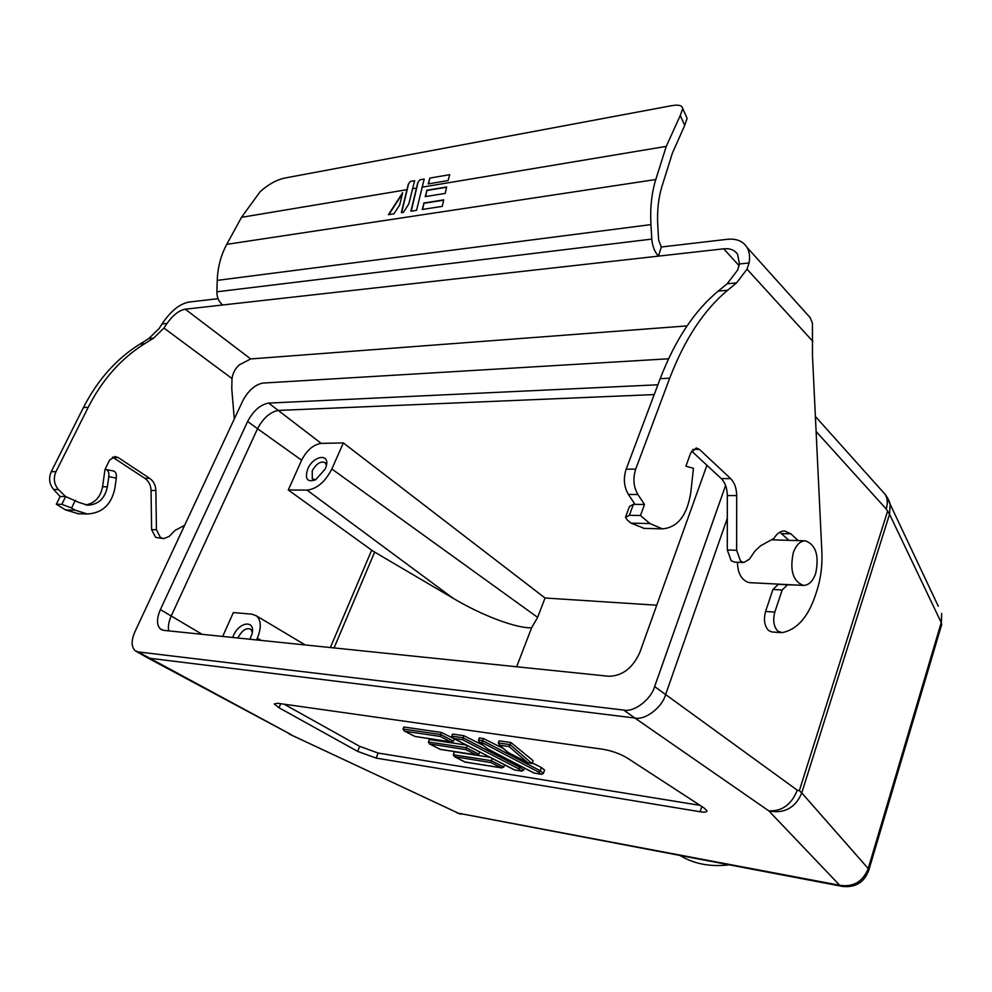 <?xml version="1.0" encoding="UTF-8"?>
<svg xmlns="http://www.w3.org/2000/svg" width="992" height="992" viewBox="0 0 992 992"><rect width="100%" height="100%" fill="white"/><g stroke="black" fill="none" stroke-linecap="round" stroke-linejoin="round"><path stroke-width="1.49" d="M793.302 552.693C796.154 544.881 800.197 540.925 805.417 540.826C815.895 544.782 819.33 555.632 815.697 573.376C812.87 581.312 808.778 585.317 803.433 585.404C793.017 581.411 789.632 570.512 793.302 552.693M315.791 479.682L312.306 478.876L312.22 470.828C316.51 463.425 320.862 460.747 325.264 462.78L326.405 465.31M307.681 469.129C304.618 479.074 307.284 482.608 315.704 479.731L325.19 469.03L325.971 466.972C330.795 452.935 313.435 455.154 307.681 469.129M252.303 632.226L250.802 629.288C246.425 627.452 242.197 630.18 238.117 637.472L237.882 638.017M232.711 637.484L233.418 635.698C239.481 620.992 256.457 619.826 251.782 634.644L249.872 639.245M728.698 864.875C710.446 867.045 694.313 863.995 680.314 855.712M805.975 312.988L810.204 317.688L812.448 323.305L812.473 355.657L821.884 552.147C822.467 565.576 820.83 578.361 816.949 590.488L815.064 596.279C807.699 617.582 796.75 629.697 782.204 632.623L777.902 631.234C773.71 626.646 772.694 620.273 774.826 612.089L782.192 589.98L787.524 584.809L793.563 584.896M781.15 632.66L771.912 631.966L768.651 630.552C764.448 625.989 763.418 619.64 765.564 611.494L772.929 589.484L778.274 584.338L787.524 584.809M798.151 540.615L790.922 533.857L784.672 530.968C780.555 530.906 776.972 533.398 773.946 538.42L760.641 545.774L755.061 550.932L749.332 559.24L743.826 562.526L740.54 561.088L736.659 550.3L736.684 495.603L727.31 495.529L727.297 549.965L731.191 560.703L734.489 562.142L743.826 562.526M114.737 456.531L118.135 457.51L149.656 478.342C153.586 481.145 155.657 485.2 155.88 490.519L151.057 490.482L151.602 529.604L155.62 537.366L163.779 538.631L169.31 536.337L175.026 530.41L184.599 525.363M155.88 490.519L156.426 529.765L160.444 537.565L163.779 538.631M686.241 116.349L687.134 118.321L684.716 125.376L680.252 115.531L682.744 108.599C682.198 105.375 678.379 104.42 671.299 105.747L285.448 177.928C276.966 179.602 268.534 184.19 260.14 191.692L241.515 217.322L226.759 244.354C220.906 255.217 217.732 267.22 217.236 280.376L216.864 291.797C216.864 297.352 218.798 301.754 222.654 304.99L185.244 309.194L250.716 358.943L239.345 364.845C235.302 368.454 232.847 373.017 231.992 378.547L231.781 388.914L234.286 418.996M410.886 211.222L417.781 182.664L419.864 179.8L424.192 179.056L416.541 210.341L410.886 211.222M411.209 211.172L417.917 182.788M417.781 182.664L419.864 179.8M401.338 212.685L408.295 184.276L410.366 181.424L414.656 180.693L408.791 204.005L403.372 212.375L401.338 212.685M401.661 212.635L408.444 184.4M408.295 184.276L410.366 181.424M388.852 214.619L402.417 193.688M402.653 192.721L399.714 204.898L393.911 213.838L388.405 214.681L402.653 192.721M428.494 183.867L429.846 178.089L449.723 174.679L448.111 180.569L428.209 183.917L429.846 178.089M425.543 196.577L426.957 190.476L446.586 187.252M426.709 190.253L446.648 186.967L445.197 193.403L425.221 196.627L426.957 190.476M422.555 209.424L423.981 203.261L443.672 200.161M423.733 203.025L443.734 199.876L442.271 206.373L422.232 209.473L423.981 203.261M680.252 115.531L666.264 146.37L655.799 179.515C651.645 192.894 650.02 207.936 650.95 224.601L651.806 239.097C652.401 246.165 654.621 251.844 658.465 256.122L661.28 246.996L658.638 240.2L657.783 225.792C656.964 211.197 658.378 198.016 661.999 186.273L672.365 153.202L684.716 125.376M75.392 500.241L71.56 507.978L61.826 504.32L65.658 496.583L78.876 502.423L87.73 505.188C98.382 504.593 104.929 498.468 107.372 486.824L108.785 476.644C109.157 472.725 108.314 470.357 106.268 469.563L104.978 469.514L109.579 460.114L115.022 456.531M113.646 471.026L113.77 471.051C115.816 471.857 116.659 474.201 116.3 478.119L108.785 476.644M218.042 298.679L188.716 302.089C179.329 304.048 170.438 311.339 162.056 323.962L159.104 328.55L148.738 338.632L139.897 344.1C116.461 358.72 97.638 379.862 83.44 407.538L51.249 471.684C48.472 478.181 49.265 484.108 53.655 489.49L60.14 496.496L56.308 504.209L61.826 504.32M65.658 496.583L58.379 489.527C53.99 484.133 53.184 478.181 55.974 471.659L88.214 407.29C102.424 379.527 121.26 358.31 144.72 343.666L153.574 338.173L163.953 328.054L167.04 323.442C172.955 315.134 179.019 310.384 185.244 309.194M71.56 507.978L75.07 510.161L87.284 513.98C102.263 513.174 111.464 504.593 114.886 488.25L116.3 478.119M56.308 504.209L65.559 509.938L78.455 513.744M85.622 504.978C94.922 503.18 100.564 497.116 102.573 486.787L104.978 469.514M64.864 496.57L60.14 496.496M151.057 490.482C150.834 485.175 148.763 481.132 144.844 478.33L112.505 457.101M625.878 516.162L629.511 506.416L633.429 504.358L629.362 515.294L625.456 517.303L627.428 520.13L630.999 523.144L649.934 523.578L640.472 515.505L644.527 504.506L635.016 504.37L628.407 494.45C623.943 486.836 623.187 478.404 626.163 469.179L660.201 378.659C675.155 339.847 694.499 310.657 718.233 291.102L727.148 283.786L737.614 270.109L739.437 263.971L737.664 254.498C734.836 250.083 730.174 248.198 723.676 248.818L222.654 304.99M812.832 341.384L747.026 269.167L749.084 262.967C750.15 256.779 749.456 251.571 747.001 247.343C743.008 241.068 736.411 238.39 727.21 239.32L661.28 246.996M250.678 358.943L687.072 325.897M644.23 528.389L630.999 523.144M736.684 495.603C736.535 488.188 734.526 482.534 730.67 478.615L699.372 449.351L696.248 447.962L690.692 452.984L685.894 466.203L693.458 468.311L690.792 492.528C687.134 515.456 677.66 527.558 662.383 528.86L649.934 523.578M633.429 504.358L635.016 504.37M629.362 515.294L640.472 515.505M784.337 584.424L783.705 584.61M788.913 540.342L779.848 532.183M730.67 478.615L721.283 478.603C725.152 482.509 727.161 488.138 727.31 495.529M721.283 478.603L691.598 451.05M747.026 269.167L736.572 282.894L727.148 283.786M644.527 504.506L637.93 494.537C633.479 486.874 632.735 478.417 635.698 469.142L669.712 378.188C684.654 339.19 703.973 309.876 727.669 290.234L736.572 282.894M668.534 358.782L262.967 383.061C255.068 384.598 248.335 390.526 242.767 400.83L135.036 631.507C131.192 640.187 131.192 646.586 135.048 650.702L138.111 651.918L623.77 710.086C633.987 712.467 651 699.571 654.633 686.563L797.283 790.19C791.504 804.599 781.994 811.481 768.775 810.836L634.868 718.022C645.073 720.428 661.986 707.643 665.57 694.722L727.31 518.308M725.598 485.472L654.633 686.563M657.894 384.784L268.683 403.087C260.4 404.562 253.382 410.713 247.616 421.513L160.382 609.584C156.513 618.698 156.562 625.183 160.518 629.04L163.878 630.379L608.828 676.271C622.455 675.961 632.784 668 639.828 652.401L706.924 465.273M146.208 657.088L149.122 658.192L634.868 718.022L623.77 710.086M247.616 421.513L257.548 428.718C263.252 417.954 270.258 411.854 278.541 410.415L654.212 394.58M268.683 403.087L321.222 443.387C313.385 444.577 306.85 450.182 301.618 460.189L257.548 428.718L171.207 616.044C168.677 621.736 167.846 626.684 168.727 630.875M138.111 651.918L290.929 734.502L147.535 657.808M290.172 734.489L458.329 813.192L289.218 734.018M882.124 491.003L885.124 494.351C887.592 498.492 887.952 503.366 886.191 508.983L816.106 431.483M886.588 496.422L890.171 504.42L889.551 514.228L886.191 508.983M797.283 790.19L799.354 790.674L801.747 792.906C796.514 805.864 785.714 814.469 768.775 810.836L839.716 885.273L842.741 886.464C855.761 887.704 864.478 882.186 868.905 869.872L868.608 870.902M478.392 740.02L482.62 740.64L483.426 738.532L479.198 737.924L478.776 741.619L487.506 748.824L533.981 773.004L541.57 774.281L543.356 773.413L544.583 770.09L541.446 767.523L532.27 762.935M482.186 742.611L482.62 740.64L540.256 770.734L538.532 771.999L482.186 742.611L479.682 742.252M487.506 748.824L479.285 742.041M499.187 744.967L507.619 752.209L527.744 762.687L509.107 746.579L510.979 742.537L499.088 740.813L498.282 742.921L510.173 744.657L532.022 763.592L527.744 762.687M509.107 746.579L499.596 745.178L498.282 742.921M453.617 738.408L451.769 736.126L463.053 737.775L462.656 739.734L453.617 738.408L514.526 769.904M483.141 745.29L463.859 735.704L463.053 737.775L520.453 767.61L523.59 770.276L521.259 770.982L518.766 768.862L462.656 739.734M520.949 766.27L518.766 768.862M450.517 741.743L440.237 736.436L441.428 732.456L403.831 727L403.037 729.008L404.166 730.93L414.991 736.436L451.286 741.929L453.468 741.136L454.361 738.842L441.428 732.456M428.37 741.979L466.19 747.708L478.814 754.23L476.644 755.024L465.794 749.63L429.511 743.901L428.37 741.979L429.35 739.511L466.376 745.066M430.144 744.186L440.336 749.344M467.071 745.426L465.794 749.63M453.282 754.751L491.325 760.703L503.725 767.114L501.568 767.895L490.904 762.588L454.423 756.66L453.282 754.751L454.435 751.8L490.036 757.318M455.055 756.946L465.062 762.017M492.193 758.434L490.904 762.588M532.022 763.592L533.101 760.678L510.979 742.537M543.356 773.413L540.256 770.734L541.446 767.523M503.229 748.439L483.426 738.532M523.59 770.276L524.421 768.081M451.769 736.126L452.575 734.068L463.859 735.704M503.725 767.114L504.581 764.844M478.814 754.23L479.682 751.948M278.95 707.718L274.263 703.948L277.648 703.266L603.545 749.369C612.2 750.944 620.037 753.784 627.068 757.9L704.159 808.021L706.974 810.786C706.949 812.188 704.68 812.51 700.178 811.766L376.129 758.086L357.653 751.378L278.95 707.718L280.798 703.712M284.146 704.184L359.699 746.356L378.15 753.052L376.129 758.086M222.667 636.442L233.368 612.56L251.98 614.172L256.494 615.896L305.226 644.961M261.082 640.41L257.337 638.141L256.544 639.939M257.337 638.141C261.491 627.775 261.218 620.36 256.494 615.896M334.068 647.937L374.641 552.098L371.678 550.176L330.361 647.553M301.63 460.201L288.288 489.974L371.678 550.176M374.641 552.098L452.873 598.114C481.963 615.573 516.634 628.469 531.6 627.8L537.627 617.359L331.849 468.993C325.215 481.864 316.956 488.895 307.049 490.122L288.288 489.974M331.849 468.993L343.344 442.916L321.222 443.387M537.627 617.359L545.042 598.002L343.344 442.916M531.6 627.8L516.658 666.76M941.259 625.989L941.681 613.44L941.234 622.592L889.551 514.228L801.747 792.906L868.211 868.558L941.234 622.592L941.73 624.39L868.905 869.872L868.211 868.558C862.928 881.727 853.43 887.294 839.716 885.273L458.329 813.192L842.196 886.364M890.122 504.159L938.283 606.236M803.433 585.404L749.158 582.639C741.619 580.295 737.713 573.5 737.453 562.266M700.054 805.355L378.15 753.052M545.042 598.002L656.741 605.219M156.426 529.765L151.602 529.604M651.806 239.097L216.864 291.797M650.95 224.601L217.236 280.376M655.799 179.515L226.759 244.354M666.264 146.37L421.984 187.178M416.355 188.108L412.424 188.765M406.869 189.695L241.515 217.322M231.992 378.547L163.953 328.054M65.559 509.938L75.07 510.161M102.573 486.787L107.372 486.824M118.135 457.51L113.348 457.572M149.656 478.342L144.844 478.33M167.04 323.442L162.056 323.962M153.574 338.173L148.738 338.632M144.72 343.666L139.897 344.1M88.214 407.29L83.44 407.538M55.974 471.659L51.249 471.684M58.379 489.527L53.655 489.49M739.164 265.757L723.676 248.818M699.372 449.351L692.85 449.438M736.659 550.3L727.297 549.965M790.922 533.857L781.671 533.609M782.192 589.98L772.929 589.484M774.826 612.089L765.564 611.494M749.084 262.967L739.437 263.971M727.669 290.234L718.233 291.102M669.712 378.188L660.201 378.659M635.698 469.142L626.163 469.179M637.93 494.537L628.407 494.45M160.382 609.584L202.12 634.322M541 774.132L538.532 771.999M499.596 745.178L507.954 752.333M514.389 769.879L521.259 770.982M403.037 729.008L440.622 734.502L453.468 741.136M440.237 736.436L404.81 731.216M440.15 749.32L475.887 754.838M464.901 761.98L500.836 767.721M357.653 751.378L359.699 746.356M452.873 598.114L307.049 490.122M701.803 806.496L700.178 811.766M799.354 790.674L887.518 511.426M805.144 540.826L772.421 539.846M312.306 478.876L313.001 479.372M687.134 118.321L682.744 108.599M113.77 471.051L106.268 469.563M87.284 513.98L77.748 513.732M810.204 317.688L747.001 247.343M643.486 528.364L662.383 528.86M136.425 651.496L146.06 656.977M161.981 629.908L160.518 629.04M884.951 494.09C887.642 497.575 889.378 501.022 890.159 504.432M815.387 416.454L885.124 494.351M541.57 774.281L534.031 773.078L487.32 748.774M528.414 763.071L507.755 752.283M521.817 771.131L514.451 769.953M514.414 769.941L453.22 738.246M415.028 736.498L404.438 731.067M451.286 741.929L415.078 736.51M476.644 755.024L440.237 749.394M440.188 749.369L429.772 744.037M501.568 767.895L464.975 762.054M464.938 762.042L454.683 756.797M457.089 812.944L460.908 814.184"/></g></svg>
